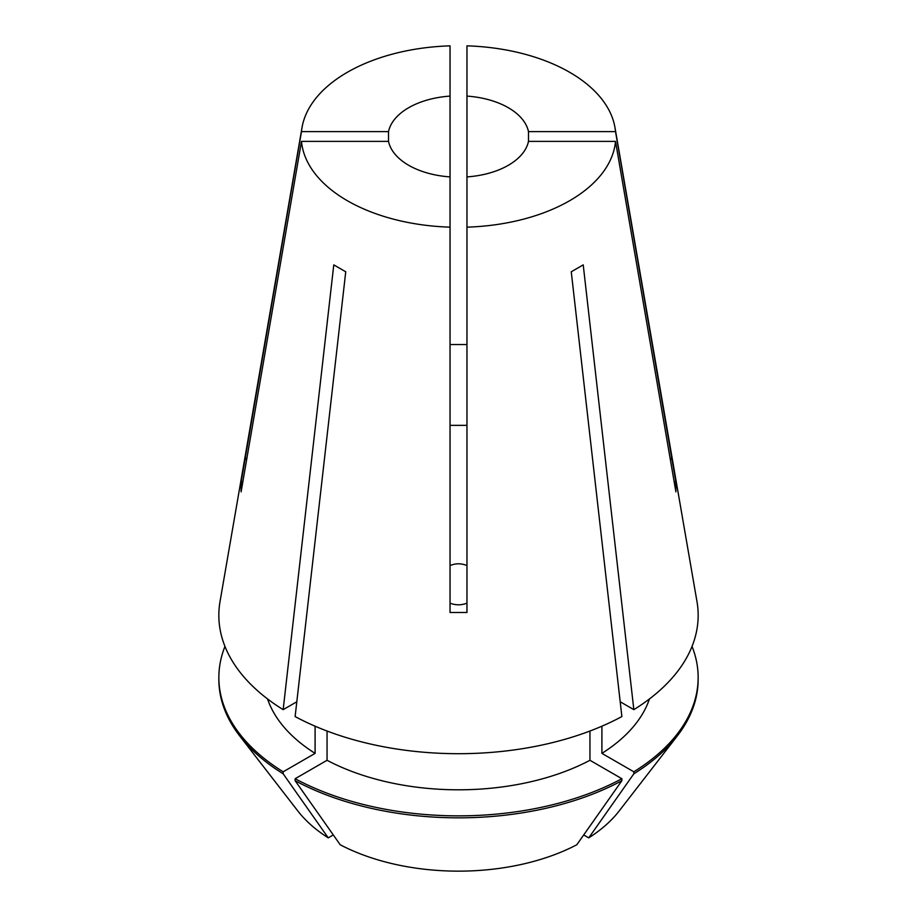 <?xml version="1.0" encoding="UTF-8"?>
<svg xmlns="http://www.w3.org/2000/svg" width="917" height="917" viewBox="0 0 917 917"><rect width="100%" height="100%" fill="white"/><g stroke="black" fill="none" stroke-linecap="round" stroke-linejoin="round"><path stroke-width="1.38" d="M450.041 565.583C455.657 563.21 461.297 563.21 466.959 565.583M388.521 141.39A70.483 40.692 0 0 0 408.661 165.278A70.483 40.692 0 0 0 450.041 176.901L450.041 96.102A70.483 40.692 0 0 0 388.521 131.612L388.521 141.39L301.487 141.39A157.243 90.783 0 0 0 347.314 200.697A157.243 90.783 0 0 0 450.041 227.152L450.041 612.487L466.959 612.487L466.959 227.152A157.243 90.783 0 0 0 615.513 141.39L528.479 141.39L528.479 131.612A70.483 40.692 0 0 0 508.339 107.725A70.483 40.692 0 0 0 466.959 96.102L466.959 176.901A70.483 40.692 0 0 0 528.479 141.39M450.041 344.551L466.959 344.551M450.041 96.102L450.041 45.85A157.243 90.783 0 0 0 302.037 127.474L220.023 601.575A239.658 138.364 0 0 0 283.158 709.655L333.777 264.875L345.743 271.776L295.125 716.567A239.658 138.364 0 0 0 621.875 716.567L571.257 271.776L583.223 264.875L633.842 709.655A239.658 138.364 0 0 0 696.977 601.575L614.963 127.474A157.243 90.783 0 0 0 569.686 72.305A157.243 90.783 0 0 0 466.959 45.85L466.959 96.102M674.087 481.333A422.909 345.308 180 0 0 675.898 482.09L615.513 131.612A157.243 90.783 0 0 0 614.963 127.474M675.898 482.09L675.898 491.856L615.513 141.39M466.959 612.487L466.959 603.157C461.343 605.346 455.703 605.346 450.041 603.157M301.487 141.39L241.102 491.856L241.102 482.09L301.487 131.612L388.521 131.612M242.913 481.333A422.909 345.308 -0 0 1 241.102 482.09M302.037 127.474A157.243 90.783 0 0 0 301.487 131.612M466.959 425.35L450.041 425.35M450.041 176.901L450.041 227.152M615.513 131.612L528.479 131.612M466.959 176.901L466.959 227.152M283.158 709.655L296.799 701.78M620.201 701.78L633.842 709.655M267.546 698.937A194.542 112.321 0 0 0 315.093 753.373L283.17 771.805L283.17 773.799L328.252 837.863L333.295 834.951M315.093 726.195L315.093 753.373M583.705 834.951L588.748 837.863L633.83 773.799L633.83 771.805L601.907 753.373A194.542 112.321 0 0 0 649.454 698.937M601.907 753.373L601.907 726.195M224.963 646.416A239.646 138.364 0 0 0 218.854 677.491A239.646 138.364 0 0 0 283.17 771.805M633.83 771.805A239.646 138.364 0 0 0 698.146 677.491A239.646 138.364 0 0 0 692.037 646.416M218.854 677.491L218.854 679.474A239.646 138.364 0 0 0 239.727 735.961A239.646 138.364 0 0 0 283.17 773.799M633.83 773.799A239.646 138.364 0 0 0 677.273 735.961A239.646 138.364 0 0 0 698.146 679.474L698.146 677.491M239.727 735.961L297.887 811.041A175.949 101.581 0 0 0 328.252 837.863M588.748 837.863A175.949 101.581 0 0 0 619.113 811.041L677.273 735.961M327.048 731.032L327.048 760.285A194.542 112.321 0 0 0 589.952 760.285L589.952 731.032M327.048 760.285L295.125 778.716A239.646 138.364 0 0 0 621.875 778.716L589.952 760.285M295.125 778.716L295.125 780.699A239.646 138.364 0 0 0 621.875 780.699L621.875 778.716M295.125 780.699L340.207 844.763A175.949 101.581 0 0 0 576.793 844.763L621.875 780.699M670.109 458.225L670.935 458.225L670.476 460.357M246.891 458.225L246.065 458.225L246.524 460.357"/></g></svg>
